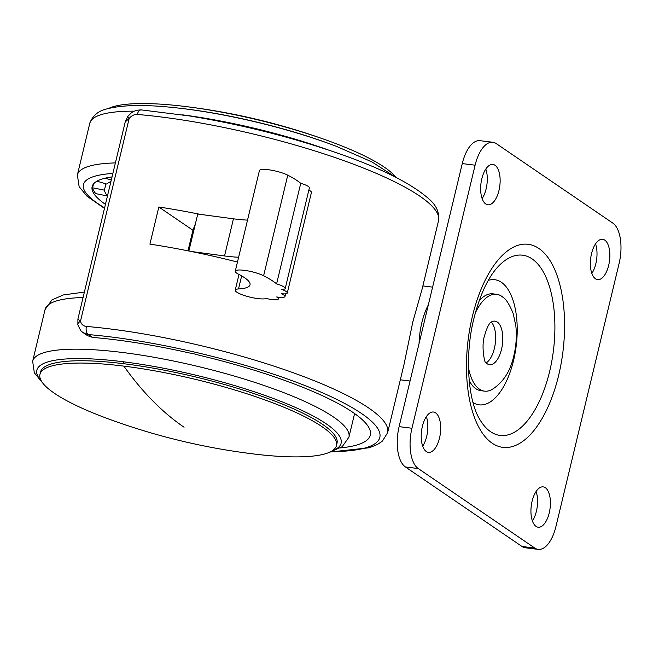 <?xml version="1.0" encoding="UTF-8"?>
<svg xmlns="http://www.w3.org/2000/svg" width="653" height="653" viewBox="0 0 653 653"><rect width="100%" height="100%" fill="white"/><g stroke="black" fill="none" stroke-linecap="round" stroke-linejoin="round"><path stroke-width="0.98" d="M469.172 380.503A48.787 22.782 97.1 0 0 480.951 390.682L484.518 391.131A48.787 22.782 97.1 0 0 491.693 389.686C502.973 382.797 510.368 371.435 513.87 355.599C516.245 345.543 516.89 335.601 515.821 325.774L513.185 313.513C509.422 304.469 506.091 299.115 503.202 297.466A48.787 22.782 -82.9 0 0 496.598 294.299A48.787 22.782 -82.9 0 0 475.294 313.089M479.114 300.829A48.787 22.782 -82.9 0 1 493.031 293.858L496.598 294.299M468.479 367.68A48.787 22.782 97.1 0 0 484.518 391.131M485.563 362.195A21.957 10.252 97.1 0 0 489.562 364.717A21.957 10.252 97.1 0 0 501.537 349.241A21.957 10.252 -82.9 0 0 494.998 321.145A21.957 10.252 -82.9 0 0 490.501 322.606L490.501 322.606C491.138 322.035 487.775 323.88 484.599 335.642C480.861 346.261 485.024 364.464 485.563 362.195L485.563 362.186M491.26 322.084A21.957 10.252 -82.9 0 1 494.403 348.351A21.957 10.252 97.1 0 1 486.167 362.888M492.844 142.272A32.528 15.19 97.1 0 1 496.247 143.603L612.824 223.114A32.528 15.19 97.1 0 1 619.117 263.412L555.956 526.465A32.528 15.19 97.1 0 1 538.219 549.385L525.371 547.785A32.528 15.19 -82.9 0 1 521.967 546.455L405.391 466.944A32.528 15.19 -82.9 0 1 399.105 426.646L462.259 163.593A32.528 15.19 -82.9 0 1 480.004 140.673L492.844 142.272A32.528 15.19 97.1 0 0 475.106 165.193L411.953 428.246A32.528 15.19 97.1 0 0 418.238 468.552L534.815 548.063A32.528 15.19 97.1 0 0 538.219 549.385M439.526 438.049A20.325 9.493 97.1 0 0 433.47 412.027A20.325 9.493 97.1 0 0 422.377 426.36A20.325 9.493 97.1 0 0 428.433 452.374A20.325 9.493 97.1 0 0 439.526 438.049M532.105 501.194A20.325 9.493 -82.9 0 1 543.19 486.869A20.325 9.493 -82.9 0 1 549.246 512.883A20.325 9.493 -82.9 0 1 538.154 527.208A20.325 9.493 -82.9 0 1 532.105 501.194M498.965 190.472A20.325 9.493 -82.9 0 1 487.873 204.797A20.325 9.493 -82.9 0 1 481.816 178.775A20.325 9.493 -82.9 0 1 492.909 164.45A20.325 9.493 -82.9 0 1 498.965 190.472M591.536 253.609A20.325 9.493 97.1 0 0 597.593 279.631A20.325 9.493 97.1 0 0 608.686 265.306A20.325 9.493 97.1 0 0 602.629 239.284A20.325 9.493 97.1 0 0 591.536 253.609M488.281 280.398A63.055 29.442 -82.9 0 1 513.576 360.407A63.055 29.442 97.1 0 1 473.041 402.566M422.687 446.154A20.325 9.493 97.1 0 0 426.678 436.449A20.325 9.493 97.1 0 0 426.368 416.647M536.089 491.48A20.325 9.493 -82.9 0 1 536.399 511.283A20.325 9.493 -82.9 0 1 532.407 520.996M485.808 169.062A20.325 9.493 -82.9 0 1 486.118 188.864A20.325 9.493 -82.9 0 1 482.126 198.577M591.847 273.411A20.325 9.493 97.1 0 0 595.838 263.706A20.325 9.493 97.1 0 0 595.528 243.904M340.376 447.901A182.954 37.727 -166.5 0 0 370.324 435.11A182.954 37.727 -166.5 0 0 197.998 354.946A12.195 2.514 13.5 0 0 189.174 352.914A182.954 37.727 -166.5 0 0 115.271 339.78A182.954 37.727 -166.5 0 0 92.587 337.413L87.551 335.658L83.233 332.712L88.433 334.581A192.717 39.735 13.5 0 1 334.785 398.461A192.717 39.735 13.5 0 1 331.038 451.696M237.463 262.049A199.222 41.082 13.5 0 0 149.921 244.124L158.834 206.993A199.222 41.082 13.5 0 1 200.251 214.364M438.522 220.73A199.222 41.082 -166.5 0 0 186.611 120.625A199.222 41.082 -166.5 0 0 160.801 116.928A199.222 41.082 -166.5 0 0 137.301 114.446A6.506 3.787 -85.2 0 1 141.358 109.916L189.541 115.948C243.642 124.886 295.115 138.036 343.968 155.39C383.695 169.56 412.002 184.056 428.874 198.871C436.416 205.377 439.632 212.666 438.522 220.73L422.14 288.936L412.867 321.749L404.003 364.513L387.629 432.719A199.222 41.082 13.5 0 0 109.9 328.916A199.222 41.082 13.5 0 0 86.408 326.435A6.506 3.787 94.8 0 0 88.433 334.581L92.587 337.413M137.301 114.446C134.175 114.308 131.465 115.663 129.147 118.511A6.506 0.89 -142.9 0 1 127.694 116.561L125.237 121.891L129.147 118.511L80.466 321.284C81.364 324.353 83.339 326.067 86.408 326.435M419.071 343.494A47.979 22.398 -82.9 0 1 421.805 322.86A47.979 22.398 97.1 0 1 428.352 304.829M195.484 223.506L192.929 230.248L158.834 206.993M187.991 250.825L192.929 230.248M77.911 319.031L80.466 321.284A6.506 3.2 166.4 0 0 77.878 324.786L77.878 324.786A6.506 3.2 166.4 0 0 77.887 324.794L77.911 319.031L125.237 121.891M83.151 332.655L82.049 331.797C81.666 332.361 80.278 330.018 77.878 324.786M251.446 271.632A16.26 3.355 13.5 0 1 263.616 275.754A89.445 18.447 13.5 0 1 276.594 283.884A12.195 2.514 13.5 0 1 285.23 288.479A12.195 2.514 13.5 0 1 281.639 289.377A12.195 2.514 13.5 0 1 287.279 293.001A12.195 2.514 13.5 0 1 281.508 293.768A12.195 2.514 13.5 0 1 284.986 296.519A12.195 2.514 13.5 0 1 276.692 296.96A12.195 2.514 -166.5 0 1 278.456 298.854A12.195 2.514 -166.5 0 1 266.946 298.666A89.445 18.447 13.5 0 1 263.575 298.911A16.26 3.355 13.5 0 1 250.679 297.286A16.26 3.355 13.5 0 1 235.235 290.136A16.26 3.355 13.5 0 1 238.516 288.952A56.917 11.738 -166.5 0 0 250.026 284.814A56.917 11.738 -166.5 0 0 238.549 274.219A16.26 3.355 13.5 0 1 235.268 271.191A16.26 3.355 13.5 0 1 251.446 271.632M235.268 271.191L259.412 170.613A16.26 3.355 13.5 0 1 275.599 171.045A16.26 3.355 13.5 0 1 287.761 175.175A89.445 18.447 13.5 0 1 300.739 183.305A12.195 2.514 13.5 0 1 309.375 187.901L285.23 288.479M191.337 251.495L224.534 255.943A56.917 11.738 -166.5 0 0 238.614 257.233M188.88 251.005L197.761 214.029L233.448 218.812A56.917 11.738 -166.5 0 0 247.536 220.102M308.845 190.088A12.195 2.514 13.5 0 1 311.432 192.423L287.279 293.001M276.594 283.884L300.739 183.305M39.947 374.381L40.51 372.063A152.467 31.442 13.5 0 1 124.413 363.803A152.467 31.442 13.5 0 1 322.517 424.328A152.467 31.442 13.5 0 1 337.013 443.248L336.458 445.566A152.467 31.442 13.5 0 1 253.805 453.99A650.519 650.519 0 0 1 252.197 453.786A650.519 650.519 0 0 1 109.769 419.406A152.467 31.442 -166.5 0 1 54.444 393.302A152.467 31.442 -166.5 0 1 39.947 374.381A152.467 31.442 -166.5 0 1 123.85 366.121A152.467 31.442 13.5 0 1 321.962 426.646A152.467 31.442 13.5 0 1 336.458 445.566M328.941 141.024A650.519 650.519 0 0 0 186.587 106.651A650.519 650.519 0 0 0 184.905 106.447A152.467 31.442 -166.5 0 1 186.219 106.61A152.467 31.442 13.5 0 1 328.941 141.024A152.467 31.442 13.5 0 1 384.299 167.152A152.467 31.442 13.5 0 1 395.971 177.387M336.156 146.239A650.519 650.519 0 0 0 328.386 143.342A152.467 31.442 -166.5 0 0 185.664 108.929A152.467 31.442 -166.5 0 0 184.35 108.765A650.519 650.519 0 0 0 176.114 107.81A156.451 32.258 13.5 0 1 183.15 108.635A156.451 32.258 13.5 0 1 183.754 108.708A156.451 32.258 13.5 0 1 336.156 146.239L371.802 161.854L395.751 177.273M105.435 204.365A145.554 30.014 13.5 0 1 92.13 186.66A145.554 30.014 13.5 0 1 112.022 176.93M93.518 183.934L92.595 187.795A145.554 30.014 -166.5 0 0 95.762 193.639L107.451 195.973M111.288 180.016L105.084 178.196M110.92 181.55A133.359 27.499 -166.5 0 0 106.717 184.064L96.93 181.191M105.925 183.828L104.407 190.154L92.595 187.795M104.407 190.154A133.359 27.499 -166.5 0 0 107.476 195.884M184.905 106.447A152.467 31.442 -166.5 0 0 108.398 108.545M558.372 376.512A102.317 47.775 97.1 0 0 558.674 375.255A102.317 47.775 97.1 0 0 539.182 248.671A102.317 47.775 97.1 0 0 472.69 315.154A102.317 47.775 97.1 0 0 472.388 316.403A102.317 47.775 97.1 0 0 491.88 442.987A102.317 47.775 97.1 0 0 558.372 376.512M549.377 372.536A90.816 42.404 97.1 0 0 549.646 371.426A90.816 42.404 97.1 0 0 545.092 275.297A90.816 42.404 97.1 0 0 498.688 266.008C488.624 276.456 480.469 293.54 474.209 317.268L473.931 318.419C464.43 355.477 468.095 400.558 479.588 419.071A90.816 42.404 97.1 0 0 549.377 372.536M521.967 546.455L534.815 548.063M462.259 163.593L475.106 165.193M399.105 426.646L411.953 428.246M405.391 466.944L418.238 468.552M141.358 109.916L141.358 109.916C134.102 109.9 130.975 113.279 130.894 113.271L127.694 116.561M263.616 275.754L287.761 175.175M238.516 288.952L241.651 275.901M224.534 255.943L233.448 218.812M330.32 451.884L342.156 446.742L348.922 437.184A162.63 33.532 -166.5 0 0 122.78 352.514A162.63 33.532 -166.5 0 0 122.144 352.44A162.63 33.532 -166.5 0 0 32.65 361.256L45.057 309.563L51.938 299.923L63.325 294.944L84.384 292.071M332.132 450.872A156.451 32.258 -166.5 0 0 291.434 405.701A156.451 32.258 -166.5 0 0 123.556 361.803A156.451 32.258 -166.5 0 0 122.952 361.721A156.451 32.258 -166.5 0 0 41.392 381.074M83.07 297.539A162.63 33.532 -166.5 0 0 45.057 309.563M122.952 361.721A650.519 303.98 97.1 0 0 124.413 363.803M123.85 366.121A650.519 303.98 97.1 0 0 184.064 427.217M182.097 114.789A162.63 33.532 13.5 0 1 327.651 149.733M176.114 107.81C145.946 104.488 123.156 104.79 107.745 108.716C98.742 110.537 92.75 115.377 89.788 123.246A162.63 33.532 13.5 0 1 134.338 111.173M89.788 123.246L77.38 174.939A162.63 33.532 13.5 0 1 115.385 162.923M104.602 207.858A154.5 31.858 13.5 0 1 112.863 173.445M330.043 452.023L369.304 447.754L377.458 444.481L382.438 441.061L387.629 432.719M400.33 379.801L410.06 381.017M422.866 285.924L432.596 287.132M278.839 297.254L278.456 298.854M285.63 293.817L284.986 296.519M238.998 274.448L235.235 290.136M42.551 382.797L34.34 372.839L32.65 361.256M354.595 413.561L348.922 437.184M77.38 174.939L79.127 186.644L87.02 196.251L104.48 208.372"/></g></svg>
